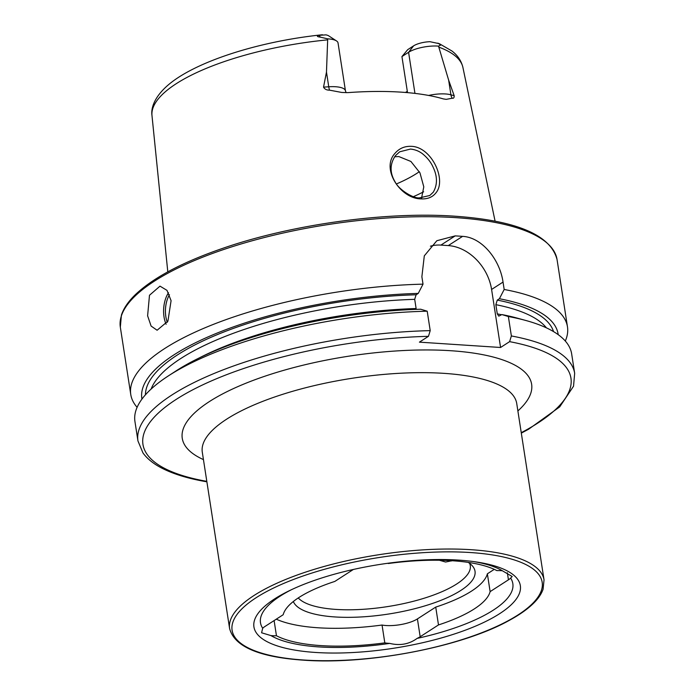 <?xml version="1.0" encoding="UTF-8"?>
<svg xmlns="http://www.w3.org/2000/svg" width="695" height="695" viewBox="0 0 695 695"><rect width="100%" height="100%" fill="white"/><g stroke="black" fill="none" stroke-linecap="round" stroke-linejoin="round"><path stroke-width="1.04" d="M436.008 192.776C432.611 197.18 427.634 199.213 421.083 198.883C400.381 198.84 380.721 168.65 394.951 153.378C399.191 148.417 404.629 146.072 411.275 146.341C431.499 146.714 446.868 179.909 436.008 192.776M419.684 197.814L429.762 195.512L433.298 192.159C437.581 184.653 437.494 176.269 433.028 167.026C430.778 161.978 427.199 157.513 422.291 153.612C418.868 151.041 414.932 149.521 410.467 149.06L399.703 151.797L395.472 155.628C389.713 164.046 389.643 172.899 395.273 182.186C398.808 189.639 413.803 198.978 419.684 197.814M274.108 620.583L276.454 635.751A22.978 7.237 -8.8 0 1 271.849 635.664A22.978 7.237 -8.8 0 1 270.972 635.595L261.581 632.78L262.701 628.254A127.68 40.223 -8.8 0 1 291.387 589.734M276.28 619.184A123.849 39.016 171.2 0 0 318.119 627.776A123.849 39.016 171.2 0 0 382.05 625.04L384.813 642.866A123.849 39.016 -8.8 0 1 320.873 645.603A123.849 39.016 -8.8 0 1 276.454 635.751M387.489 563.315A22.978 7.237 -8.8 0 1 388.505 563.489A123.849 39.016 -8.8 0 1 496.864 570.604A22.978 7.237 -8.8 0 1 502.346 570.751L512.189 576.511L510.617 578.092A22.978 7.237 -8.8 0 1 508.436 579.821L490.123 591.627A104.954 33.065 -8.8 0 1 438.493 624.927L420.18 636.733A22.978 7.237 -8.8 0 1 417.104 638.401C409.147 644.23 400.007 645.898 389.704 643.396A22.978 7.237 -8.8 0 1 388.792 643.344A22.978 7.237 -8.8 0 1 384.813 642.866M382.05 625.04A22.978 7.237 171.2 0 0 386.029 625.526A22.978 7.237 171.2 0 0 417.417 618.915L435.73 607.1L438.493 624.927M469.629 563.384A88.387 27.843 -8.8 0 1 470.28 565.617A88.387 27.843 -8.8 0 1 426.869 597.361A88.387 27.843 -8.8 0 1 335.989 609.411A88.387 27.843 -8.8 0 1 298.251 597.935M468.195 562.394A92.209 29.051 -8.8 0 1 472.478 566.008A92.209 29.051 -8.8 0 1 437.12 601.801A92.209 29.051 -8.8 0 1 334.921 616.943A92.209 29.051 -8.8 0 1 293.333 601.505M389.704 643.396A127.68 40.223 -8.8 0 1 318.84 646.915A127.68 40.223 -8.8 0 1 270.972 635.595M315.547 652.457A134.787 42.465 -8.8 0 1 288.972 590.889A134.787 42.465 -8.8 0 1 458.726 560.118A134.787 42.465 -8.8 0 1 476.058 561.925A134.787 42.465 -8.8 0 1 493.441 617.412A134.787 42.465 -8.8 0 1 315.547 652.457M147.609 315.808L149.486 295.253L159.998 286.14L167 290.371L171.083 300.674L167.921 321.168L157.105 330.238L151.11 326.068L147.609 315.808M414.95 93.399L408.582 52.29A21.562 6.794 -8.8 0 1 438.041 46.087A21.562 6.794 -8.8 0 1 438.51 46.122L448.64 80.116L454.174 95.719C454.243 97.682 453.609 98.516 452.271 98.221L446.242 99.35L443.349 98.916A160.258 50.492 -8.8 0 0 401.163 92.148A160.258 50.492 -8.8 0 0 347.735 92.635L341.697 92.444L329.534 90.159A8.401 2.094 86.1 0 1 328.752 86.779L323.531 87.136C324.678 89.177 326.676 90.185 329.534 90.159M421.396 198.909L423.794 186.851L419.954 172.847L410.91 161.457L398.834 156.557L394.63 156.766M430.214 330.629A220.958 69.613 -8.8 0 0 137.949 440.934L134.943 421.5A220.958 69.613 -8.8 0 1 168.52 375.795A220.958 69.613 -8.8 0 1 427.208 311.195L430.214 330.629L428.45 336.328L419.415 342.149L500.574 347.483L509.609 341.653L511.372 335.954L508.366 316.529L501.859 314.566L498.793 316.147L497.281 313.871L495.856 304.671L497.272 300.101L499.401 298.728L504.179 289.485L503.032 282.074C499.948 259.921 482.174 237.299 462.575 236.369A220.958 69.613 171.2 0 0 458.909 236.109A220.958 69.613 171.2 0 0 455.199 235.883L436.842 240.722L424.306 255.838L421.874 276.749L423.02 284.159L418.251 293.403L416.114 294.776L414.698 299.337L416.123 308.537A203.175 64.01 -8.8 0 0 198.935 358.09M504.179 289.485A220.958 69.613 -8.8 0 1 567.476 326.85A220.958 69.613 -8.8 0 1 565.304 341.036M510.617 578.092A127.68 40.223 -8.8 0 1 417.104 638.401M473.408 561.551A127.68 40.223 -8.8 0 1 502.346 570.751M262.701 628.254A22.978 7.237 -8.8 0 1 264.873 626.534L283.186 614.728A104.954 33.065 -8.8 0 1 334.825 581.428L353.13 569.613A22.978 7.237 -8.8 0 1 353.39 569.457M490.123 591.627L487.369 573.801A104.954 33.065 -8.8 0 1 435.73 607.1M326.476 72.089L328.752 86.779A21.562 6.794 171.2 0 1 345.45 90.828L338.039 42.96A21.562 6.794 171.2 0 0 336.493 40.918L328.752 35.879A14.274 4.5 171.2 0 0 325.929 34.863L319.179 35.323C316.494 36.053 316.851 36.661 320.273 37.13L327.701 38.842L326.476 72.089L323.531 87.136M413.612 45.853L407.704 49.658L401.936 56.582L408.582 52.29L413.612 45.853A14.274 4.5 -8.8 0 1 429.979 41.7L439.353 43.698L440.743 45.045L438.51 46.122M407.313 91.314A121.321 38.225 -8.8 0 1 405.463 92.461M401.936 56.582L407.513 92.635M419.354 171.691A117.108 36.896 -8.8 0 1 396.428 183.949M508.366 316.529A220.958 69.613 -8.8 0 1 525.828 320.482A220.958 69.613 -8.8 0 1 571.655 353.894L574.669 373.328A220.958 69.613 -8.8 0 0 511.372 335.954M501.859 314.566A210.611 66.355 -8.8 0 1 516.88 318.032L525.828 320.482M499.401 298.728A210.611 66.355 -8.8 0 1 558.198 334.66M137.949 440.934L142.97 452.94C147.305 458.917 153.786 464.078 162.404 468.421C173.837 474.199 188.493 478.638 206.354 481.722L206.867 481.713M168.52 375.795L176.304 370.748A210.611 66.355 -8.8 0 1 420.701 309.232L427.208 311.195M141.954 399.104A210.611 66.355 -8.8 0 1 418.251 293.403M137.106 407.322A220.958 69.613 -8.8 0 1 130.756 394.465A220.958 69.613 -8.8 0 1 423.02 284.159M500.574 347.483L491.591 289.459A44.193 34.246 57.2 0 0 448.284 245.587L440.908 245.1A44.193 34.246 57.2 0 0 430.422 246.195M336.493 40.918A21.562 6.794 171.2 0 0 327.701 38.842M487.369 573.801L494.275 569.344M452.028 560.726L445.582 562.029L439.353 560.24M444.018 373.354A159.094 50.127 171.2 0 0 280.424 395.055A159.094 50.127 171.2 0 0 202.297 452.193L229.602 628.549A159.094 50.127 -8.8 0 1 307.729 571.412A159.094 50.127 -8.8 0 1 471.323 549.719A159.094 50.127 -8.8 0 1 544.037 579.873L516.732 403.517A159.094 50.127 171.2 0 0 444.018 373.354M203.444 459.603A176.765 55.696 -8.8 0 1 237.482 386.776A176.765 55.696 -8.8 0 1 450.838 350.723A176.765 55.696 -8.8 0 1 517.879 410.927M417.417 618.915L420.18 636.733M470.463 552.542A156.879 49.423 -8.8 0 1 518.096 614.884A156.879 49.423 -8.8 0 1 303.811 660.024A156.879 49.423 -8.8 0 1 256.186 597.683A156.879 49.423 -8.8 0 1 470.463 552.542M169.467 294.741A20.772 11.381 -86.2 0 0 165.827 316.503A20.772 11.381 -86.2 0 0 167.339 322.28M166.14 324.244A22.092 12.11 93.8 0 1 164.02 316.885A22.092 12.11 93.8 0 1 168.52 292.734M428.624 95.45A21.562 6.794 -8.8 0 1 445.452 93.955A21.562 6.794 -8.8 0 1 450.916 94.807L454.174 95.719M452.271 98.221A8.401 6.55 105.6 0 1 450.916 94.807L448.64 80.116M456.059 217.665A220.958 69.613 -8.8 0 1 557.051 259.548C550.675 235.032 516.672 220.584 455.025 216.215C386.55 211.384 293.012 224.216 224.033 247.889C183.106 261.859 153.569 277.435 135.395 294.619C128.323 301.448 123.658 308.276 121.416 315.096L120.331 327.154A220.958 69.613 -8.8 0 1 228.846 247.802A220.958 69.613 -8.8 0 1 456.059 217.665M438.936 47.173A157.339 49.571 -8.8 0 1 462.913 67.45L495.092 221.192M509.609 341.653A216.545 68.223 -8.8 0 1 521.25 432.672M206.806 481.348A216.545 68.223 -8.8 0 1 175.244 400.016A216.545 68.223 -8.8 0 1 428.45 336.328M322.445 34.75C257.732 41.379 192.046 62.576 165.966 86.979C153.525 98.586 150.954 109.019 151.988 115.587A157.339 49.571 -8.8 0 1 327.588 39.858M497.281 313.871A203.175 64.01 -8.8 0 1 501.547 314.757M495.856 304.671A203.175 64.01 -8.8 0 1 546.426 327.858M497.272 300.101A206.71 65.121 -8.8 0 1 553.55 331.611M151.119 389.061A203.175 64.01 -8.8 0 1 414.698 299.337M145.464 394.786A206.71 65.121 -8.8 0 1 416.114 294.776M423.646 191.794A136.993 43.16 -8.8 0 1 413.508 196.615M422.117 197.484A139.209 43.855 -8.8 0 1 421.318 197.867M503.032 282.074L491.591 289.459M462.575 236.369L448.284 245.587M455.199 235.883L440.908 245.1M440.743 45.045L437.919 43.125M320.273 37.13L319.179 35.323M507.341 572.758L508.436 579.821M229.602 628.549C234.415 646.585 258.992 657.122 303.341 660.154C367.794 665.011 461.984 646.871 509.157 620.453C518.731 615.266 526.436 609.941 532.292 604.476C537.678 599.455 541.275 594.39 543.073 589.282L544.037 579.873M567.476 326.85L557.051 259.548M151.988 115.587L167.799 271.858M462.913 67.45C461.324 60.839 457.649 55.348 451.906 50.978L439.353 43.698M521.32 433.133L528.608 429.223L559.701 406.888L573.531 386.22L574.669 373.328M130.756 394.465L120.331 327.154M345.45 90.828L346.119 92.696M450.603 560.639L451.55 560.961"/></g></svg>
